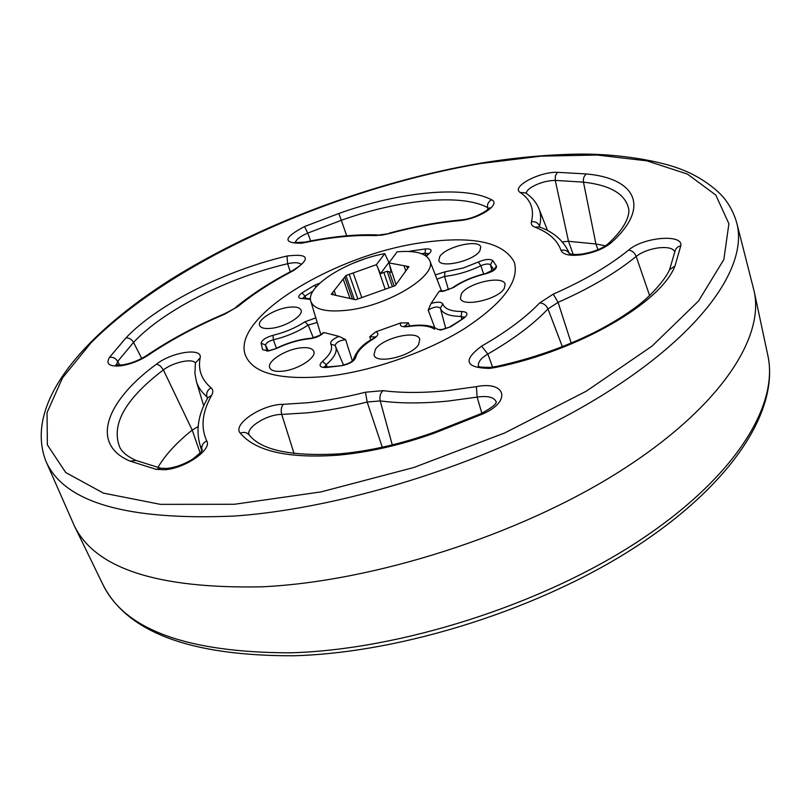 <?xml version="1.0" encoding="UTF-8"?>
<svg xmlns="http://www.w3.org/2000/svg" width="810" height="810" viewBox="0 0 810 810"><rect width="100%" height="100%" fill="white"/><g stroke="black" fill="none" stroke-linecap="round" stroke-linejoin="round"><path stroke-width="1.21" d="M605.455 245.815L595.917 243.982L568.488 241.289L562.312 241.866M261.893 586.825C373.774 581.61 519.453 534.934 619.285 471.693C719.381 408.341 764.751 338.205 754.14 291.246L736.746 222.912C748.44 266.186 702.726 333.568 600.068 396.617C497.694 459.543 347.672 508.255 233.736 516.081C126.066 520.617 63.413 502.2 45.765 460.839L74.135 525.386C94.608 568.387 157.191 588.87 261.893 586.825M326.784 376.377C371.486 371.415 426.343 352.411 464.322 328.738C503.101 303.163 519.747 280.959 514.269 262.136C503.516 242.22 473.273 235.649 423.539 242.433C336.717 253.803 231.579 316.487 245.238 354.77C252.366 373.288 279.551 380.498 326.784 376.377C371.486 371.415 426.343 352.411 464.322 328.738C503.101 303.163 519.747 280.959 514.269 262.136C503.516 242.22 473.273 235.649 423.539 242.433C336.717 253.803 231.579 316.487 245.238 354.77C252.366 373.288 279.551 380.498 326.784 376.377M198.106 426.566L192.213 430.1C176.803 442.382 165.341 454.856 157.849 467.522M389.549 262.025L388.749 262.167L384.74 253.631C346.761 260.476 305.34 286.608 310.837 301.381C314.088 309.582 326.42 312.508 347.854 310.159C388.881 305.572 437.886 275.137 429.695 260.455C426.08 253.216 415.226 250.341 397.133 251.819L388.911 262.885L396.009 284.583M322.177 333.447L323.889 332.525L338.985 336.373L345.627 339.623C339.39 340.494 335.897 342.478 335.148 345.566M389.296 262.359L388.749 262.167M388.911 262.885L408.918 266.642L395.26 285.626L355.661 299.751L331.27 294.324L345.931 275.522L354.324 299.457M350.021 298.495L343.177 279.045M271.674 328.273C285.859 326.744 303.801 315.546 301.026 310.108C299.73 307.405 295.63 306.464 288.735 307.284C274.691 308.883 256.871 319.909 259.615 325.448C260.871 328.091 264.89 329.032 271.674 328.273M439.8 256.517L438.817 260.476C440.184 268.738 474.316 260.769 479.884 250.796L480.745 247.08C479.206 238.839 445.804 246.605 439.8 256.517M461.346 293.939L460.404 298.313C462.004 307.678 498.636 299.417 504.296 288.309L505.106 284.229C503.314 274.873 467.492 282.903 461.346 293.939M375.283 349.535L373.987 354.993C375.972 364.662 411.966 356.208 418.659 344.412L419.783 339.279C417.646 329.64 382.482 337.821 375.283 349.535M282.67 371.183C297.857 369.765 316.902 357.493 313.784 351.317C312.336 348.249 307.932 347.105 300.581 347.875C285.555 349.383 266.642 361.452 269.73 367.76C271.137 370.737 275.44 371.881 282.67 371.183M333.315 294.779L332.556 292.673M357.838 298.981L349.231 274.347L353.19 272.94L361.675 297.321M349.231 274.347L345.931 275.522M385.165 289.231L377.895 267.897L380.427 273.77L383.859 272.413L389.002 287.57M377.895 267.897L376.397 264.667L353.19 272.94M394.095 286.041L389.286 271.816L391.281 272.251L389.812 266.207M389.286 271.816L387.15 271.249L392.364 286.659M406.721 266.227L407.45 268.424M383.859 272.413L387.15 271.249M363.528 259.311L353.403 263.118M370.828 340.058L369.714 336.676L375.84 331.827L400.768 322.917L408.412 322.846L404.818 326.278M434.767 327.655L428.186 310.108L431.052 303.466L439.162 291.347L440.387 290.871M384.74 253.631L376.397 264.667M388.851 262.44L380.427 273.77M767.829 355.347C779.311 408.584 734.67 481.413 638.796 544.846C542.903 608.199 402.783 652.961 293.24 655.776C190.117 655.958 126.643 632.144 102.809 584.334C124.548 629.765 186.948 652.587 290.01 652.819C400.008 649.934 541.799 604.756 638.533 541.141C735.51 477.414 778.997 405.051 767.829 355.347L754.14 291.246M480.512 163.559C335.846 188.345 174.97 259.332 91.338 342.427L62.522 377.885L47.031 412.634L47.375 444.892L65.721 472.513L103.417 493.118L160.36 504.346L234.394 504.276L321.054 491.893L413.758 467.522L504.711 432.955L586.268 391.2L652.171 345.992L698.503 301.047L723.846 259.534L728.899 223.742L715.797 195.058L687.437 174.079L646.927 160.856L597.223 155.044L540.979 156.148L480.512 163.559M304.206 242.696L301.269 243.233C282.528 243.213 283.601 237.654 304.509 226.567L338.803 213.496C398.783 191.96 463.877 185.075 491.548 199.766C501.036 203.806 481.302 217.758 462.075 220.33L458.905 220.715C436.59 222.77 413.313 227.073 389.073 233.614L382.117 235.102L374.838 235.589C353.838 234.89 330.288 237.259 304.206 242.696L304.894 242.129L294.324 242.615M488.794 208.615L487.549 207.573C487.114 204.079 488.45 201.477 491.548 199.766M374.838 235.589L389.073 233.614M148.24 355.175C139.462 360.855 130.187 364.409 120.406 365.867C109.147 366.717 105.543 363.852 109.583 357.271L125.945 337.892C157.828 304.135 225.423 270.479 286.963 256.031C309.096 253.388 311.232 258.269 293.382 270.672C271.988 281.809 253.54 293.726 238.018 306.443L224.664 314.189C196.617 326.076 171.143 339.744 148.24 355.175L146.792 355.428C138.874 360.501 130.623 363.68 122.057 364.966L115.789 364.804M206.742 440.913C212.362 449.54 185.196 468.474 164.805 469.729L156.148 469.354L130.076 461.123C89.363 444.062 106.363 400.656 156.583 364.075C172.176 351.874 202.966 347.389 200.121 357.949C197.873 369.694 201.518 379.657 211.056 387.828C213.172 389.65 213.364 392.172 211.623 395.371C202.135 412.148 200.505 427.326 206.742 440.913C202.753 442.979 201.153 446.006 201.963 449.995L199.878 444.599L201.731 450.724M240.297 433.168C243.81 431.77 246.736 432.317 249.065 434.808C261.124 450.228 291.337 456.587 339.684 453.853C369.785 451.119 401.173 443.941 433.866 432.327L434.302 433.168C400.889 445.044 368.722 452.385 337.79 455.2C288.066 458.642 255.565 451.291 240.297 433.168C231.842 424.318 262.41 404.109 283.308 404.322L307.739 402.732C326.076 400.808 345.323 397.305 365.492 392.222L383.019 390.653C401.932 393.073 423.671 393.032 448.244 390.541L476.401 386.643L477.12 397.113L447.879 401.092C422.354 403.593 399.796 403.532 380.214 400.909L392.283 444.903M382.279 447.221L367.153 402.033C346.174 407.298 326.157 410.903 307.111 412.847L281.728 414.406L294.081 453.57M383.019 390.653C380.305 393.285 379.363 396.708 380.214 400.909L367.153 402.033L365.492 392.222M495.963 367.386L489.625 368.408C465.234 367.811 462.561 360.389 481.596 346.133C506.25 331.999 525.619 317.581 539.683 302.899L553.271 294.121C584.131 280.493 609.252 265.801 628.631 250.067C643.241 237.148 683.448 233.624 680.775 245.805L674.983 265.943C661.193 302.525 579.363 350.416 495.963 367.386L496.479 366.434C531.309 358.83 563.922 347.51 594.307 332.475C611.013 323.97 625.462 315.08 637.652 305.805C648.435 297.817 664.322 281.404 669.566 269.75L674.983 265.943M611.368 242.585C604.017 248.67 593.963 252.75 581.236 254.826C569.744 256.142 563.001 254.664 561.016 250.401C557.432 240.175 548.755 232.44 534.995 227.185C531.998 225.98 530.813 224.178 531.421 221.778C534.529 209.344 530.793 199.574 520.222 192.466C510.604 186.978 539.409 171.538 557.493 172.317L586.41 173.958C635.192 178.261 651.23 206.813 611.368 242.585L608.229 243.689C631.557 222.223 629.026 209.466 628.56 208.423C625.178 193.894 610.153 185.136 583.473 182.139L595.917 243.982L597.972 249.713M586.41 173.958C583.98 175.821 582.997 178.554 583.473 182.139L555.255 180.397L568.488 241.289L573.166 254.401M649.65 295.67L636.164 256.426C616.137 272.849 590.105 288.158 558.07 302.353L571.202 343.075M674.862 251.961C673.252 248.184 667.632 246.837 658.003 247.921C648.992 249.338 641.722 252.163 636.164 256.426C634.605 252.7 632.083 250.584 628.631 250.067M557.493 172.317L555.387 175.719L555.255 180.397C547.054 180.59 539.227 182.807 531.765 187.059C528.13 189.358 526.308 191.474 526.297 193.398M481.849 413.272L477.12 397.113C486.84 395.675 493.067 396.961 495.801 400.97L496.226 402.033M290.314 271.765L287.631 263.726C228.602 277.496 163.792 309.926 133.539 342.387L141.72 358.455M476.401 386.643C506.26 380.609 511.869 401.892 482.011 414.254L434.302 433.168M125.945 337.892C129.134 337.77 131.665 339.268 133.539 342.387L117.703 361.402L119.677 365.158M109.583 357.271C113.035 356.906 115.739 358.283 117.703 361.402L116.458 364.986M301.097 264.425C299.052 262.43 294.567 262.197 287.631 263.726L286.963 256.031M487.954 209.476L487.549 207.573C461.255 193.236 398.844 199.624 341.314 220.3L346.72 235.791M338.803 213.496L341.314 220.3L307.759 233.098L310.686 240.965M304.509 226.567L307.759 233.098C300.115 236.398 295.933 239.649 295.225 242.848M200.141 452.942L192.213 430.1L163.387 369.907C125.125 399.036 110.636 424.926 119.91 447.576C122.452 452.486 127.828 456.779 136.06 460.465L130.076 461.123M207.421 398.52L206.894 396.758C201.579 392.212 198.055 387.048 196.334 381.257L203.715 405.921M207.785 397.862L206.894 396.758C206.115 392.941 207.502 389.964 211.056 387.828M195.504 363.305C193.286 357.909 173.441 362.029 163.387 369.907L160.319 365.907L156.583 364.075M283.308 404.322C281.222 406.954 280.695 410.316 281.728 414.406C267.027 414.214 245.217 427.903 249.217 434.99M547.58 230.617L538.954 208.747C540.979 213.86 541.181 219.591 539.551 225.95L540.037 227.185M531.421 221.778C535.207 221.282 537.921 222.669 539.551 225.95L539.45 226.952M569.106 252.902L569.359 253.57L569.106 252.902C563.628 240.702 553.686 232.024 539.278 226.891L534.995 227.185M562.353 346.66L547.965 308.924C533.466 324.253 513.429 339.299 487.833 354.051L492.601 367.122M553.271 294.121L558.07 302.353L547.965 308.924C546.223 305.188 543.459 303.183 539.683 302.899M481.596 346.133L487.833 354.051C480.786 358.273 477.677 362.323 478.518 366.201M569.278 253.53C567.425 250.614 564.671 249.571 561.016 250.401M520.222 192.466L525.568 192.901C531.836 197.032 536.291 202.318 538.954 208.747M680.775 245.805C677.464 246.625 675.51 248.548 674.912 251.576L669.566 269.75M482.011 414.254L480.948 413.667L433.866 432.327M211.623 395.371L207.927 397.669M196.334 381.257L194.916 373.44L195.372 364.024L195.615 362.667L200.121 357.949M156.148 469.354L160.826 468.22L136.06 460.465M224.664 314.189L224.289 313.875C232.227 309.896 236.135 307.648 235.994 307.132L238.018 306.443M235.994 307.132C251.92 294.101 270.742 281.931 292.461 270.641L293.382 270.672M389.316 233.138C413.859 226.506 437.481 222.142 460.181 220.036L458.905 220.715M352.37 360.956L345.627 339.623M435.314 274.914L444.933 271.846L463.29 267.988L478.295 262.035L480.867 265.731C470.195 270.925 459.098 274.357 447.576 276.038L444.558 276.392L436.985 279.207M478.295 262.035C484.947 259.19 489.777 258.694 492.784 260.536L496.5 266.146C496.641 269.102 493.057 271.644 485.747 273.77C473.293 276.787 462.642 281.323 453.782 287.388L443.262 291.317L439.162 291.347M453.782 287.388L443.819 290.911L440.235 290.82L440.802 291.478M431.052 303.466C437.481 301.573 441.409 301.755 442.847 304.033C444.619 308.924 450.978 311.415 461.902 311.516C467.815 311.992 468.534 314.179 464.039 318.057L450.907 326.683L441.015 330.065L437.967 329.437C431.436 325.205 421.575 324.121 408.372 326.177L407.096 326.714C401.537 327.139 399.421 325.873 400.768 322.917M450.907 326.683L441.642 329.599L437.997 329.457M375.84 331.827C379.171 333.274 378.371 335.644 373.42 338.924C363.001 345.192 357.109 351.398 355.732 357.534C354.071 361.331 349.475 364.044 341.942 365.675L325.792 367.527L326.683 367.011L324.172 366.829L324.759 367.558M341.942 365.675L326.683 367.011M323.889 332.525C320.892 335.613 316.548 337.649 310.858 338.61L311.303 338.236M310.159 338.681C299.072 339.744 287.793 343.035 276.332 348.563L268.333 351.034L262.632 349.657L266.622 350.568M276.332 348.563L269.072 350.568L266.399 350.507L267.006 351.135M492.024 271.067L490.455 264.748C488.47 263.513 485.271 263.847 480.867 265.731L483.641 274.003M493.817 269.73L490.455 264.748L492.784 260.536M268.09 350.649L265.569 345.04L266.794 350.598M305.927 298.283L305.036 296.045L302.93 298.242M313.075 291.043L305.036 296.045L301.938 292.926L314.341 285.404L316.123 286.963M313.318 337.851L308.175 325.073C298.029 331.735 286.436 336.646 273.385 339.795C268.707 341.152 266.105 342.893 265.569 345.04L261.124 343.227C261.944 340.008 265.893 337.365 272.95 335.32L273.385 339.795L276.392 348.209M335.239 345.769L335.634 346.558C337.527 351.57 334.398 357.595 326.248 364.632L324.668 366.96M327.21 366.97L326.248 364.632L322.41 361.402C330.369 354.537 333.153 348.776 330.763 344.098C330.095 341.536 332.839 338.955 338.985 336.373M461.801 319.069L461.052 316.406C449.165 316.264 442.27 313.531 440.367 308.185C437.764 306.139 433.704 306.777 428.186 310.108M464.089 317.267L461.052 316.406L461.902 311.516M445.794 328.647L440.367 308.185L442.847 304.033M448.457 289.747L444.558 276.392L444.933 271.846M425.847 255.849L425.088 253.257L421.575 253.682M428.399 253.651L425.088 253.257L425.432 248.923C431.274 248.65 432.58 250.158 429.351 253.449L425.888 255.869M409.546 325.995L408.412 322.846M375.081 337.102L369.714 336.676M317.196 322.481L308.175 325.073L304.925 321.803L315.809 317.884M314.341 285.404L319.879 283.105M310.493 299.437L302.677 298.525M302.484 298.667C297.624 298.262 297.442 296.349 301.938 292.926M272.95 335.32C284.928 332.424 295.589 327.918 304.925 321.803M262.632 349.657L261.124 343.227M330.763 344.098L335.067 345.425L343.521 365.016M325.792 367.527C319.555 367.477 318.431 365.432 322.41 361.402M355.732 357.534L353.211 360.005C351.348 362.303 347.794 364.034 342.549 365.188M373.42 338.924L372.661 338.944C362.931 343.875 356.44 350.902 353.2 360.005L353.18 360.126M434.747 329.255C429.148 325.63 420.188 324.749 407.865 326.612M464.039 318.057L450.026 326.734M485.747 273.77L485.929 273.446C473.06 276.554 461.994 281.272 452.729 287.601M496.5 266.146L493.948 269.588M429.351 253.449L426.343 256.203M408.868 251.465L410.751 251.059L410.559 251.566M410.751 251.059L425.432 248.923M736.746 222.912C734.376 214.468 730.579 206.752 725.355 199.766C718.733 190.633 701.035 176.894 682.395 169.827C661.193 161.139 620.126 153.799 580.152 154.082C548.714 154.487 515.737 157.484 481.221 163.063C374.301 181.389 259.514 224.066 171.133 279.227C84.534 334.368 23.723 402.519 45.765 460.839M489.179 209.486L489.26 207.988C492.936 206.094 478.71 217.91 462.945 219.702L460.181 220.036M160.826 468.22L166.992 468.433C175.557 467.461 184.133 464.353 192.699 459.118C200.07 453.246 203.199 450.158 202.095 449.854M478.659 366.576L478.345 366.069C477.657 366.991 481.859 367.406 490.951 367.325L496.479 366.434M569.005 253.378L570.716 254.006C571.273 253.975 571.708 255.008 582.106 254.067C593.801 251.981 602.508 248.528 608.229 243.689M102.809 584.334L74.135 525.386M496.287 402.276L496.257 401.912C494.869 401.689 500.934 402.914 480.948 413.667M207.674 398.075C198.43 414.021 195.828 429.533 199.878 444.599M224.289 313.875C195.898 325.904 170.07 339.755 146.792 355.428M292.461 270.641C299.143 266.48 302.171 264.192 301.543 263.756M377.004 234.89C355.408 234.181 331.371 236.601 304.894 242.129M310.837 301.381L320.851 334.601M404.868 326.855L404.291 326.136L408.372 326.177M322.41 333.953L322.441 333.072C323.008 334.054 319.383 335.745 311.567 338.165L311 338.216C299.447 339.319 287.752 342.731 275.906 348.452M335.674 294.921L334.236 290.881M352.279 298.556L344.817 277.314M405.81 270.965L404.119 265.893M310.473 298.728L303.517 298.252M375.394 337.588L375.405 336.666L372.661 338.944M464.383 317.803L464.403 316.862L462.905 318.279M494.049 270.206L494.14 269.345L485.929 273.446M428.794 253.52L428.186 253.834M429.695 260.455L441.582 291.033"/></g></svg>
